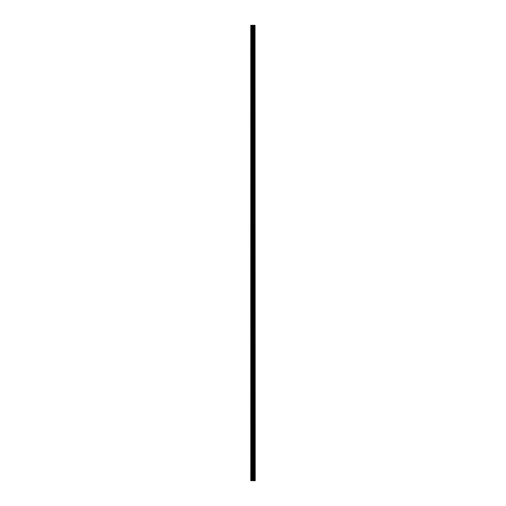 <?xml version="1.0" encoding="UTF-8"?>
<svg xmlns="http://www.w3.org/2000/svg" width="506" height="506" viewBox="0 0 506 506"><rect width="100%" height="100%" fill="white"/><g stroke="black" fill="none" stroke-linecap="round" stroke-linejoin="round"><path stroke-width="0.76" d="M255.037 480.7L255.037 25.3L255.214 480.7L254.569 480.7L254.569 25.3L250.786 25.3L250.786 480.7L252.532 480.7L252.532 25.3M252.532 480.7L254.569 480.7L254.569 25.3L255.037 25.3M254.031 25.3L254.031 480.7L254.031 25.3M254.082 480.7L254.082 25.3M253.569 480.7L253.569 25.3M253.398 480.7L253.398 25.3M253.228 480.7L253.228 25.3M251.071 480.7L251.071 25.3M250.786 480.7L250.786 25.3M254.999 480.7L254.999 25.3M254.518 480.7L254.518 25.3M253.614 480.7L253.614 25.3M252.703 480.7L252.703 25.3M251.95 480.7L251.95 25.3M251.779 480.7L251.779 25.3M254.569 480.7L254.569 25.3"/></g></svg>

